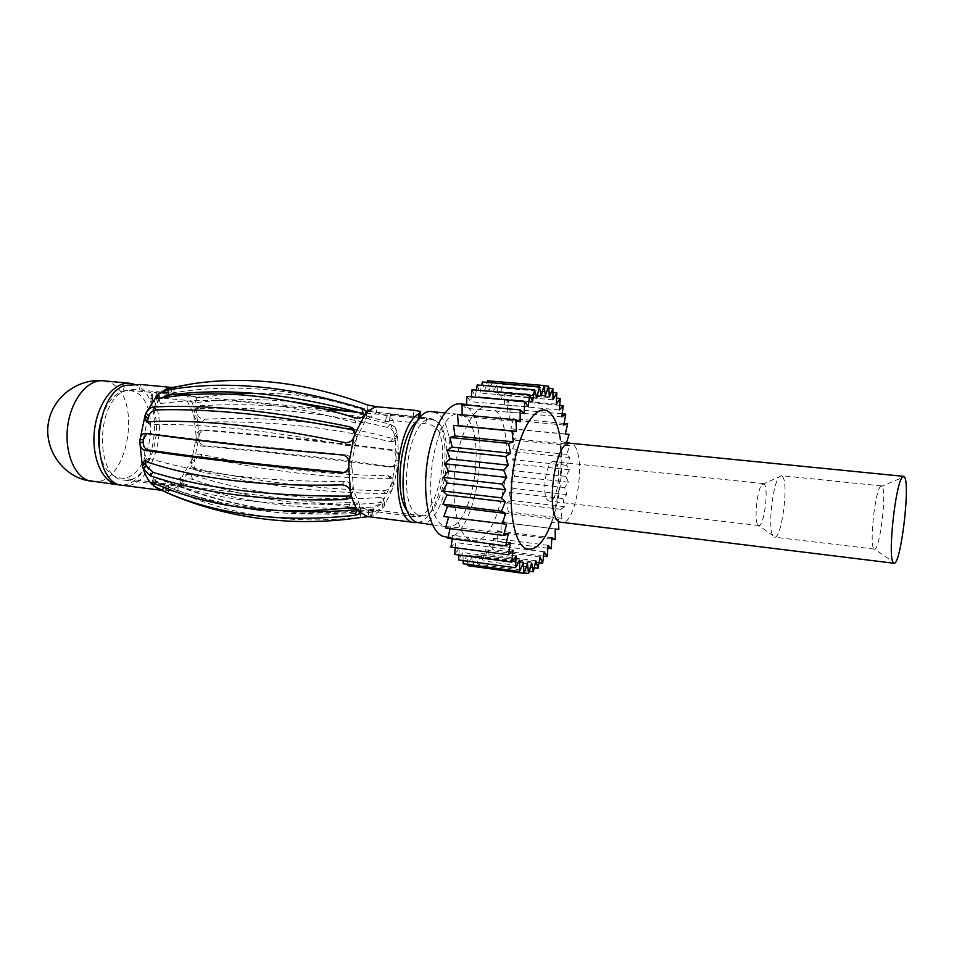 <?xml version="1.0" encoding="UTF-8"?>
<svg xmlns="http://www.w3.org/2000/svg" width="954" height="954" viewBox="0 0 954 954"><rect width="100%" height="100%" fill="white"/><g stroke="black" fill="none" stroke-linecap="round" stroke-linejoin="round"><path stroke-width="0.72" stroke-dasharray="4.77 3.58" d="M133.822 384.128L135.766 384.891C168.405 397.496 155.192 487.041 120.812 484.978M98.512 444.588C100.349 462.034 106.299 472.874 116.364 477.131L119.655 477.918C150.076 483.475 163.635 402.695 134.359 391.605L129.362 390.269C117.27 390.138 107.957 399.428 101.446 418.162M435.549 420.702L431.757 419.402C408.407 413.988 395.421 507.492 418.603 514.921L421.096 515.637C444.29 520.407 457.586 431.912 435.549 420.702M420.022 523.245C446.889 528.707 462.308 426.629 436.884 413.309L432.365 411.734M463.739 415.849L459.375 414.274C433.152 408.002 418.126 517.736 444.23 525.892L446.925 526.668C472.945 532.034 488.329 429.169 463.739 415.849M445.423 536.995C476.237 543.243 494.458 422.133 465.516 405.832L460.162 403.864M469.857 539.726C457.586 534.574 450.586 501.387 455.332 466.625C459.923 431.828 474.937 404.818 487.625 406.368L492.789 408.324C520.705 424.649 502.531 546.678 472.767 540.572L469.857 539.726M487.518 380.801L489.092 390.735L492.431 381.457L493.373 392.058L497.058 383.878L497.368 394.92L501.315 387.98L501.005 399.261L505.131 393.656L504.225 404.949L508.446 400.763L506.968 411.878L511.213 409.147L509.209 419.891L513.395 418.651L510.903 428.835L514.957 429.085L512.036 438.542L515.887 440.259L512.596 448.845L516.174 451.981L512.572 459.566L515.816 464.049L511.964 470.513L514.826 476.284L510.795 481.496L513.216 488.448L509.078 492.347L511.022 500.373L506.848 502.877L508.267 511.845L504.117 512.906L504.988 522.673L500.957 522.267L501.255 532.666L497.404 530.782L497.106 541.645L493.516 538.294L492.622 549.432L489.354 544.651L487.876 555.872L485.002 549.731L482.927 560.833L480.518 553.403L477.882 564.184L475.998 555.586L472.838 565.829L471.514 556.194L467.877 565.686M482.414 381.97L484.608 391.033L487.077 382.363M477.215 384.975L479.981 392.965L481.663 385.356M472.015 389.804L475.342 396.53L476.368 390.186M466.935 396.387L470.751 401.67L471.276 396.769M462.082 404.615L466.327 408.336L466.494 405.021M457.586 414.334L462.165 416.373L462.153 414.775M448.63 517.163L443.848 516.567M450.049 528.611L450.455 526.763L445.518 528.039M452.279 538.867L452.852 535.325L447.903 538.294M455.249 547.715L455.797 542.552L450.944 547.143M458.886 554.989L459.22 548.335L454.545 554.393M463.084 560.57L463.036 552.569L458.635 559.962M467.794 564.374L467.162 555.192L463.107 563.731M556.373 404.162L501.005 399.261M556.587 398.128L505.131 393.656M552.926 392.38L501.315 387.98M566.593 442.68L566.223 443.944L569.776 445.649L566.64 454.39L569.92 457.538L566.509 465.266L569.478 469.785L565.841 476.368L568.441 482.199L564.649 487.53L566.831 494.566L562.955 498.56L564.673 506.681L560.773 509.269L562.001 518.344L558.162 519.465L558.364 522.422M553.046 399.786L497.368 394.92M548.741 388.23L497.058 383.878M549.373 396.912L493.373 392.058M544.078 385.774L492.431 381.457M545.402 395.6L489.092 390.735M541.24 395.934L484.608 391.033M536.935 397.937L479.981 392.965M532.582 401.586L475.342 396.53M528.266 406.857L470.751 401.67M524.092 413.654L466.327 408.336M520.145 421.859L462.165 416.373M506.622 524.259L448.654 517.044M508.196 534.109L450.455 526.763M510.342 542.778L452.852 535.325M513.013 550.088L455.797 542.552M516.138 555.92L459.22 548.335M519.644 560.177L463.036 552.569M523.448 562.788L467.162 555.192M527.479 563.754L471.514 556.194M524.199 572.913L472.838 565.829M531.64 563.075L475.998 555.586M529.279 571.231L477.882 564.184M535.862 560.809L480.518 553.403M534.24 567.821L482.927 560.833M540.059 557.029L485.002 549.731M539.034 562.753L487.876 555.872M544.15 551.829L489.354 544.651M543.589 556.17L492.622 549.432M548.073 545.33L493.516 538.294M547.834 548.228L497.106 541.645M551.758 537.662L497.404 530.782M551.71 539.082L501.255 532.666M555.133 528.993L500.957 522.267M558.865 529.363L504.988 522.673M558.162 519.465L504.117 512.906M562.001 518.344L508.267 511.845M560.773 509.269L506.848 502.877M564.673 506.681L511.022 500.373M562.955 498.56L509.078 492.347M566.831 494.566L513.216 488.448M564.649 487.53L510.795 481.496M568.441 482.199L514.826 476.284M565.841 476.368L511.964 470.513M569.478 469.785L515.816 464.049M566.509 465.266L512.572 459.566M569.92 457.538L516.174 451.981M566.64 454.39L512.596 448.845M569.776 445.649L515.887 440.259M566.223 443.944L512.036 438.542M565.305 433.951L514.957 429.085M565.269 434.106L510.903 428.835M564.076 423.409L513.395 418.651M563.778 425.043L509.209 419.891M562.192 413.797L511.213 409.147M561.787 416.922L506.968 411.878M559.688 405.307L508.446 400.763M559.306 409.922L504.225 404.949M873.351 547.763C869.774 540.572 875.021 493.194 880.089 486.969L881.448 485.92L882.223 486.528C886.958 492.371 879.695 551.09 874.46 549.087L892.646 561.548M782.363 476.296L781.278 475.664L779.191 476.952C772.728 483.69 767.887 527.467 772.704 535.468L774.469 537.185C781.72 539.392 789.113 482.199 782.363 476.296M757.5 524.295C754.065 518.726 757.333 489.211 761.9 484.525L764.178 484.024C769.043 487.911 763.975 527.097 758.788 525.511L772.704 535.468M555.001 462.046L553.857 461.617C546.034 459.637 540.858 497.475 548.514 500.814L549.48 501.148C557.279 502.985 562.478 466.017 555.001 462.046M417.411 522.53C437.54 521.075 452.745 456.978 440.808 426.45L439.627 433.044C449.632 462.988 433.521 520.467 415.527 516.722L408.384 512.37M420.774 417.315L426.772 417.888C433.295 418.46 437.969 421.31 440.808 426.45M439.627 433.044C437.326 427.714 432.687 424.625 425.699 423.779L389.399 420.225L395.123 436.944L396.196 457.992L392.058 482.342L382.065 503.152L372.43 510.45L368.304 510.784L359.885 505.37L353.409 490.284L351.74 462.797L356.856 437.433L365.454 420.559L376.27 412.724L377.379 406.798M171.601 393.072L173.855 392.762C235.507 382.745 300.081 388.934 367.54 411.305L413.118 416.266L419.39 417.709M419.462 418.782L418.758 419.653M344.06 472.492L344.966 472.516C348.902 472.027 351.096 469.785 351.537 465.767L348.759 466.077M143.148 442.286L145.354 463.072M350.297 491.131L352.885 487.828C351.811 483.952 349.045 481.794 344.597 481.376C267.585 482.032 202.379 474.365 148.991 458.361L146.63 458.48L145.115 461.402M358.203 510.664L359.885 505.37C357.941 503.235 354.781 502.162 350.404 502.174C276.839 507.957 212.158 499.956 156.361 478.169L153.582 477.823L154.166 479.79L152.986 482.915M350.905 495.448L353.409 490.284L350.822 493.588M146.034 465.397L154.166 479.79L164.195 485.514C200.805 499.836 241.779 508.315 287.13 510.974M148.669 415.789L158.424 400.143L157.696 403.017L160.367 403.566C218.144 395.946 283.207 402.421 355.556 423.004C359.908 423.838 363.2 423.016 365.454 420.559L364.44 415.515M354.661 434.63L356.856 437.433L354.721 430.862M252.5 393.179C298.566 392.511 343.345 400.12 386.811 416.004L390.448 416.242L390.472 414.406L389.399 420.225L389.053 421.382L385.261 421.346L351.382 411.651M293.391 401.813C260.621 398.581 227.839 398.855 195.033 402.66L186.96 400.43L155.585 397.365L150.827 398.605L151.483 404.198L152.735 398.176C170.623 428.382 150.124 490.451 123.006 485.395M419.486 417.184L390.472 414.406L397.46 433.951L395.123 436.944L393.453 441.452L390.281 441.809C330.847 426.891 268.038 420.344 201.831 422.169C197.943 421.823 195.427 419.879 194.27 416.326L196.989 413.571C198.146 417.089 200.71 418.973 204.681 419.235C271.902 416.063 334.592 422.539 392.762 438.637L395.862 438.363L397.46 433.951L398.653 457.729C398.522 453.484 396.757 450.908 393.346 450.014C335.927 442.322 273.369 435.656 205.67 430.015L205.062 429.992C201.461 430.361 199.469 432.377 199.088 436.038L196.154 436.216L193.662 414.06L196.369 411.305L188.081 394.968L186.96 400.43L193.662 414.06L195.248 409.302L198.17 408.515C264.711 406.535 327.818 412.843 387.503 427.452C391.14 428.62 393.525 430.981 394.67 434.547L397.007 431.554C395.91 427.988 393.573 425.567 390.007 424.303C331.598 408.515 268.611 402.278 201.044 405.593L198.062 406.464L196.369 411.305L199.088 436.038L194.306 461.486L181.797 482.843C177.551 487.124 173.068 489.664 168.357 490.463L160.2 489.796M168.464 393.62L159.771 398.331M160.534 398.2L158.424 400.143L157.982 398.581M365.704 413.988L366.718 419.021L367.004 416.063L365.179 414.608M392.917 466.792L392.213 466.744C334.89 458.564 272.415 451.588 204.776 445.828C200.9 445.053 198.957 442.668 198.945 438.673L195.999 438.864L196.154 436.216C196.536 432.52 198.48 430.504 201.974 430.159L202.57 430.182C269.219 435.93 331.932 442.632 390.711 450.264C394.205 451.147 396.029 453.734 396.196 457.992L398.653 457.729L398.462 460.532L396.005 460.806C395.409 464.61 393.501 466.709 390.305 467.102L389.59 467.066C330.895 458.957 268.253 451.957 201.676 446.055C197.883 445.279 195.999 442.883 195.999 438.864L191.897 459.077C193.447 455.475 196.154 453.854 200.03 454.199C265.164 467.818 327.818 474.997 387.992 475.712L390.436 476.463L392.058 482.342L394.014 484.847L398.462 460.532C397.89 464.312 396.041 466.399 392.917 466.792L390.305 467.102M147.393 421.74L148.991 424.125L150.792 424.59C205.277 423.528 270.65 430.504 346.91 445.518C351.382 445.9 354.399 444.075 355.997 440.056L353.803 437.266M147.727 418.234L143.291 439.496M348.949 463.095L351.74 462.797C351.74 458.254 349.558 455.547 345.193 454.676C267.263 447.7 201.866 440.545 149.003 433.188L146.785 433.569M380.026 497.499L383.508 498.548L384.2 506.24L393.239 487.363L391.271 484.87C389.649 488.543 386.978 490.523 383.269 490.797C322.977 489.664 260.168 482.175 194.831 468.354L192.648 467.448L191.027 461.426L181.928 476.917C184.277 474.591 187.366 473.828 191.182 474.603C253.525 494.47 316.478 502.102 380.026 497.499L381.028 502.46C318.087 509.019 255.243 501.315 192.493 479.325C188.63 478.407 185.529 479.087 183.18 481.365L181.928 476.917L168.643 485.073L178.136 486.158C237.009 509.09 300.522 517.056 368.709 510.056L372.525 510.056L371.535 516.317L372.907 515.911L383.007 507.838L382.065 503.152L372.811 507.063L353.54 508.136M343.631 508.363C289.491 508.709 235.924 500.409 182.906 483.451L179.96 481.603L180.544 478.383L181.797 482.843L181.26 486.182L184.253 488.186C247.384 510.45 310.575 518.404 373.837 512.048L383.007 507.838L384.2 506.24L384.462 503.33L381.028 502.46M357.178 509.722L361.065 508.577L360.958 506.646L359.276 511.916M154.548 483.487L155.478 481.019L158.543 483.201L167.093 485.24L166.795 490.654L165.698 491.358L168.536 492.979C201.306 507.242 236.032 516.233 272.737 519.942M367.469 516.543L370.235 516.543L370.617 510.807L360.803 511.416C327.759 515.053 295.549 514.933 264.175 511.058C230.868 506.896 199.1 498.942 168.858 487.208L166.008 485.824L168.643 485.073L168.357 490.463L177.826 491.87C236.509 517.462 300.009 525.535 368.304 516.114L372.31 516.019L368.673 516.698M171.326 387.479L172.233 387.491L171.088 393.048L139.32 389.995C133.202 389.184 127.812 389.733 123.161 391.629C95.018 405.116 95.937 479.433 123.841 480.065C147.226 484.405 165.722 432.138 151.483 404.198M191.897 459.077L191.027 461.426L193.447 463.835L195.176 469.952L197.395 470.906C263.578 485.824 326.232 493.337 385.368 493.421C389.029 493.063 391.653 491.048 393.239 487.363L394.014 484.847L392.476 479.075L390.079 478.371C331.038 478.717 268.539 471.526 202.57 456.787C198.611 456.358 195.856 457.932 194.306 461.486L191.897 459.077M187.497 394.908L197.037 397.675L228.662 394.181M152.735 398.176L151.984 393.084L156.706 391.951L177.981 394.002M385.261 421.346L386.811 416.004M195.033 402.66L197.037 397.675M367.54 411.305L367.803 405.068M173.855 392.762L174.308 387.026M92.24 481.472C128.122 487.971 143.899 395.505 109.436 382.411L103.39 380.801M551.746 522.232C560.833 495.233 563.742 467.794 560.451 439.925M565.018 442.334L562.288 441.75C561 440.557 560.415 442.561 560.523 447.772C561.524 460.281 560.976 474.412 558.877 490.189C553.284 519.847 549.647 523.364 553.356 522.375L561.429 522.649C576.681 526.155 587.068 452.768 572.615 444.206L570.218 443.24M426.772 417.888L425.699 423.779M342.212 454.963L345.193 454.676M145.509 433.378L149.003 433.188M341.818 484.859L344.597 481.376M145.819 461.569L148.991 458.361M156.361 478.169L154.381 483.416M350.404 502.174L348.592 507.79M164.195 485.514L163.539 487.267M168.858 487.208L168.536 492.979M360.803 511.416L360.397 517.533M368.709 510.056L368.304 516.114M178.136 486.158L177.826 491.87M184.253 488.186L182.906 483.451M373.837 512.048L372.811 507.063M192.493 479.325L191.182 474.603M197.395 470.906L194.831 468.354M385.368 493.421L383.269 490.797M390.079 478.371L387.992 475.712M202.57 456.787L200.03 454.199M204.776 445.828L201.676 446.055M392.213 466.744L389.59 467.066M393.346 450.014L390.711 450.264M205.67 430.015L202.57 430.182M201.831 422.169L204.681 419.235M390.281 441.809L392.762 438.637M387.503 427.452L390.007 424.303M198.17 408.515L201.044 405.593M155.585 397.365L156.706 391.951M124.473 385.428L123.161 391.629M140.476 384.498L139.32 389.995M413.118 416.266L414.203 410.256M160.367 403.566L158.924 398.486M355.556 423.004L354.459 417.649M344.549 442.573L346.91 445.518M147.93 421.751L150.792 424.59M129.362 390.269L173.437 394.515M182.25 395.361L325.612 409.171M357.75 412.271L419.617 418.234M419.915 418.257L431.757 419.402M119.655 477.918L421.096 515.637M444.874 412.915L459.375 414.274M432.484 524.831L446.925 526.668M466.53 404.448L487.625 406.368M448.118 537.352L472.767 540.572M880.089 486.969L901.924 477.739M881.448 485.92L781.278 475.664M874.46 549.087L774.469 537.185M761.9 484.525L779.191 476.952M763.427 483.618L553.857 461.617M758.788 525.511L549.48 501.148M415.527 516.722L368.304 510.784M158.543 483.201C191.158 496.998 226.372 506.288 264.175 511.058M343.19 472.731L344.966 472.516M145.056 433.343L148.538 433.152M164.338 485.157L123.841 480.065M372.907 515.911L372.31 516.019M143.541 461.605L146.63 458.48M350.726 496.211L351.644 495.031M163.504 490.559L161.202 490.261M153.582 477.823L151.674 482.879M361.065 508.577L359.753 512.692M166.008 485.824L165.698 491.358M372.525 510.056L372.143 515.875M181.26 486.182L179.96 481.603M384.462 503.33L383.508 498.548M195.176 469.952L192.648 467.448M392.476 479.063L390.436 476.463M205.062 429.992L201.974 430.159M393.453 441.44L395.862 438.363M195.248 409.302L198.062 406.464M389.053 421.382L390.448 416.242M150.827 398.605L151.984 393.084M170.838 393.12L171.315 387.67M420.297 412.7L420.523 411.472M157.696 403.017L156.313 398.104M367.004 416.063L366.348 412.82M146.189 421.346L148.991 424.125"/><path stroke-width="1.43" d="M120.812 484.978L114.933 483.976C100.325 479.206 90.868 453.567 94.84 427.547C98.632 401.491 114.826 381.612 129.816 383.281L133.822 384.128M101.446 418.162L98.775 431.244L98.512 444.588M444.874 412.915L432.365 411.734C405.283 405.414 390.281 514.23 417.244 522.458L432.484 524.831M466.53 404.448L460.162 403.864C447.032 402.29 431.649 429.038 427.058 463.537C422.324 497.988 429.705 530.973 442.417 536.148L448.118 537.352M487.077 382.363L487.518 380.801L544.042 385.523L545.402 395.6L548.598 386.155L549.373 396.912L552.867 388.576L553.046 399.786L556.766 392.714L556.373 404.162L560.26 398.438L556.587 398.128M481.663 385.356L482.414 381.97L539.296 386.752L541.24 395.934L544.042 385.523M476.368 390.186L477.215 384.975L534.431 389.84L536.935 397.937L539.296 386.752M471.276 396.769L472.015 389.804L529.553 394.789L532.582 401.586L534.431 389.84M466.494 405.021L466.935 396.387L524.772 401.515L528.266 406.857L529.553 394.789M462.153 414.775L462.082 404.615L520.192 409.91L524.092 413.654L524.772 401.515M558.364 522.422L558.865 529.363L555.133 528.993L555.3 539.535L551.758 537.662L551.376 548.693L548.073 545.33L547.131 556.647L544.15 551.829L542.659 563.242L540.059 557.029L538.032 568.334L535.862 560.809L533.31 571.792L531.64 563.075L528.611 573.521L527.479 563.754L524.008 573.437L523.448 562.788L519.596 571.506L519.644 560.177L515.47 567.725L516.138 555.92L511.726 562.133L513.013 550.088L508.446 554.799L510.342 542.778L505.715 545.855L508.196 534.109L503.593 535.456L506.622 524.259L443.848 516.567L447.521 506.371L442.93 504.129L447.056 494.959L442.799 490.988L447.307 483.058L443.467 477.441L448.249 470.942L444.91 463.799L449.871 458.886L447.104 450.371L452.124 447.14L450.002 437.469L454.975 435.99L453.52 425.365L458.349 425.663L457.586 414.334L515.911 419.832L520.145 421.859L520.192 409.91M503.593 535.456L445.518 528.039L448.63 517.163M505.715 545.855L447.903 538.294L450.049 528.611M508.446 554.799L450.944 547.143L452.279 538.867M511.726 562.133L454.545 554.393L455.249 547.715M515.47 567.725L458.635 559.962L458.886 554.989M519.596 571.506L463.107 563.731L463.084 560.57M524.008 573.437L467.877 565.686L467.794 564.374M556.766 392.714L552.926 392.38M560.26 398.438L559.306 409.922L563.265 405.629L561.787 416.922L565.746 414.119L563.778 425.043L567.678 423.743L565.269 434.106L569.025 434.32L566.593 442.68M502.15 523.829L505.656 513.431L501.422 511.201L505.346 501.84L501.422 497.845L505.68 489.748L502.174 484.083L506.681 477.429L503.652 470.203L508.303 465.158L505.823 456.537L510.521 453.21L508.637 443.395L513.276 441.845L512.024 431.065L516.508 431.327L515.911 419.832M552.867 388.576L548.741 388.23M548.598 386.155L544.078 385.774M516.508 431.327L458.349 425.663M512.024 431.065L453.52 425.365M513.276 441.845L454.975 435.99M508.637 443.395L450.002 437.469M510.521 453.21L452.124 447.14M505.823 456.537L447.104 450.371M508.303 465.158L449.871 458.886M503.652 470.203L444.91 463.799M506.681 477.429L448.249 470.942M502.174 484.083L443.467 477.441M505.68 489.748L447.307 483.058M501.422 497.845L442.799 490.988M505.346 501.84L447.056 494.959M501.422 511.201L442.93 504.129M505.656 513.431L447.521 506.371M528.611 573.521L524.199 572.913M533.31 571.792L529.279 571.231M538.032 568.334L534.24 567.821M542.659 563.242L539.034 562.753M547.131 556.647L543.589 556.17M551.376 548.693L547.834 548.228M555.3 539.535L551.71 539.082M569.025 434.32L565.305 433.951M567.678 423.743L564.076 423.409M565.746 414.119L562.192 413.797M563.265 405.629L559.688 405.307M893.254 562.777L892.646 561.548C888.162 552.032 895.46 486.039 901.924 477.739L903.617 476.344L904.619 477.238C910.426 485.622 900.564 565.829 893.993 563.265L893.254 562.777M408.384 512.37C393.12 496.939 399.857 432.961 418.114 420.225L419.355 413.416C393.275 427.177 389.494 523.114 414.692 522.565L417.411 522.53M420.297 412.7L419.462 418.782M418.758 419.653L418.114 420.225M341.067 472.838C261.527 465.779 196.047 458.23 144.614 450.216C141.621 449.31 140.035 446.734 139.844 442.501L139.999 439.699C140.536 435.811 142.218 433.688 145.056 433.343L145.509 433.378C197.013 440.879 262.588 448.07 342.212 454.963C346.696 455.845 348.949 458.552 348.949 463.095L348.759 466.077C348.293 470.095 346.04 472.361 342.009 472.862L344.06 472.492C266.202 465.313 200.889 457.813 148.108 449.954C145.02 449.084 143.362 446.52 143.148 442.286L143.291 439.496L146.785 433.569M145.115 461.402L146.034 465.397L153.105 472.361C206.291 488.651 271.174 496.569 347.757 496.104L350.905 495.448M354.721 430.862L352.074 429.789C276.076 415.038 210.87 408.407 156.432 409.874C153.093 410.268 150.505 412.235 148.669 415.789L147.393 421.74M351.382 411.651L293.391 401.813M365.179 414.608L363.164 413.821C291.316 393.549 226.611 387.3 169.085 395.063L160.534 398.2M353.54 508.136L343.631 508.363M287.13 510.974C309.668 512.203 332.922 511.797 356.879 509.758L357.178 509.722M348.949 463.095L353.803 437.266C352.193 441.261 349.116 443.038 344.549 442.573C266.893 426.271 201.354 419.331 147.93 421.751L146.189 421.346L145.032 415.55L145.986 413.106C147.798 409.528 150.338 407.489 153.606 407C206.994 404.15 272.367 410.745 349.736 426.808L352.765 428.167L354.661 434.63L364.44 415.515C362.186 417.924 358.859 418.639 354.459 417.649C281.406 394.813 216.236 388.421 158.924 398.486L156.313 398.104L157.076 395.373L158.543 393.966L166.867 388.683L171.326 387.574M414.692 522.565L367.469 516.543L359.276 511.916L359.348 513.932L355.103 515.327C283.672 523.007 221.101 515.554 167.391 492.956L153.618 485.932L151.674 482.879L154.381 483.416C209.391 507.743 274.12 515.875 348.592 507.79C353.052 507.611 356.259 508.577 358.203 510.664C354.995 506.586 352.539 500.898 350.822 493.588L348.985 498.441L345.014 499.622C266.929 501.53 201.914 493.516 149.957 475.593L143.064 468.426L142.373 466.089L139.844 442.501L143.148 442.286M145.354 463.072L142.373 466.089L143.541 461.605L145.819 461.569C197.967 479.194 263.292 486.957 341.818 484.859C346.374 485.192 349.2 487.279 350.297 491.131L348.759 466.077M152.986 482.915L152.306 484.715C148.395 480.78 145.306 475.354 143.064 468.426L146.034 465.397M148.669 415.789L145.986 413.106L157.076 395.373L157.982 398.581M228.662 394.181L252.5 393.179M419.355 413.416L420.523 411.472L414.203 410.256L377.379 406.798L367.803 405.068C307.701 382.697 249.471 375.554 193.125 383.663L171.315 387.67M159.771 398.331L158.543 393.966L167.677 390.007C224.75 379.811 289.551 385.965 362.091 408.491L365.966 410.924L365.704 413.988C369.544 409.636 373.431 407.251 377.379 406.798M143.291 439.496L139.999 439.699L145.032 415.55L147.727 418.234M160.2 489.796L153.618 485.932L154.548 483.487M167.391 492.956C199.946 507.182 235.066 516.174 272.737 519.942C301.381 522.756 330.609 521.945 360.397 517.533L368.673 516.698M359.276 511.916L358.203 510.664M420.774 417.315L419.486 417.184M364.44 415.515L365.704 413.988M353.803 437.266L354.661 434.63M350.822 493.588L350.297 491.131M171.613 387.431L140.476 384.498L124.473 385.428C91.524 397.126 90.618 484.632 123.006 485.395L161.202 490.261M187.497 394.908L177.981 394.002M92.24 481.472L83.88 479.695C59.661 472.552 43.586 446.257 48.654 421.37C53.472 396.435 78.323 378.261 103.39 380.801C88.126 379.108 71.717 398.772 67.925 424.602C63.966 450.383 73.661 475.831 88.519 480.613L118.582 484.835M560.451 439.925C558.317 425.806 554.477 416.493 548.92 411.961C537.269 402.54 520.395 426.879 513.884 465.266C507.206 503.557 513.312 543.136 525.845 548.574C535.17 551.722 543.792 542.945 551.746 522.232M565.018 442.334L570.218 443.24C554.87 439.198 544.543 516.09 559.688 522.065L893.993 563.265M153.606 407L156.432 409.874M144.614 450.216L148.108 449.954M149.957 475.593L153.105 472.361M345.014 499.622L347.757 496.104M356.879 509.758L355.103 515.327M163.539 487.267L162.24 490.738M363.164 413.821L362.091 408.491M169.085 395.063L167.677 390.007M349.736 426.808L352.074 429.789M103.39 380.801L129.816 383.281M173.437 394.515L182.25 395.361M325.612 409.171L357.75 412.271M570.218 443.24L903.617 476.344M342.009 472.862L343.19 472.731M166.867 388.683L193.125 383.663M157.625 488.496L155.907 487.673M348.985 498.441L350.726 496.211M359.753 512.692L359.348 513.932M366.348 412.82L365.966 410.924M352.765 428.167L354.59 430.504"/></g></svg>
